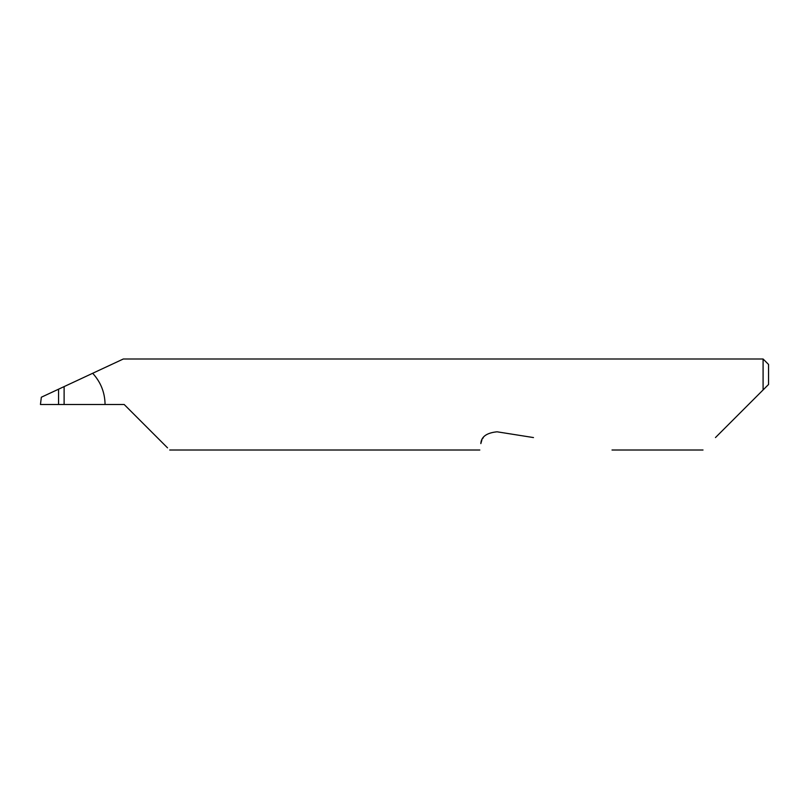 <?xml version="1.0" encoding="UTF-8"?>
<svg xmlns="http://www.w3.org/2000/svg" width="809" height="809" viewBox="0 0 809 809"><rect width="100%" height="100%" fill="white"/><g stroke="black" fill="none" stroke-linecap="round" stroke-linejoin="round"><path stroke-width="1.21" d="M58.561 389.19L64.113 386.601L64.113 404.5L58.561 404.5L58.561 389.19L41.34 397.219L40.45 404.5L58.561 404.5M715.459 437.568L763.089 389.938L763.089 358.994L123.322 358.994L64.113 386.601M64.113 404.5L124.181 404.5L167.524 447.842M483.317 437.568L482.558 438.731M481.84 440.167L480.839 443.605C479.504 452.049 479.504 452.049 480.839 443.605C481.193 436.779 486.613 432.845 497.08 431.804L533.475 437.568M105.069 404.5C104.897 392.527 100.761 382.121 92.671 373.283M768.55 384.477L763.089 389.938L768.55 384.477L768.55 364.454L763.089 358.994M703.021 450.006L612.009 450.006M479.828 450.006L169.688 450.006"/></g></svg>
